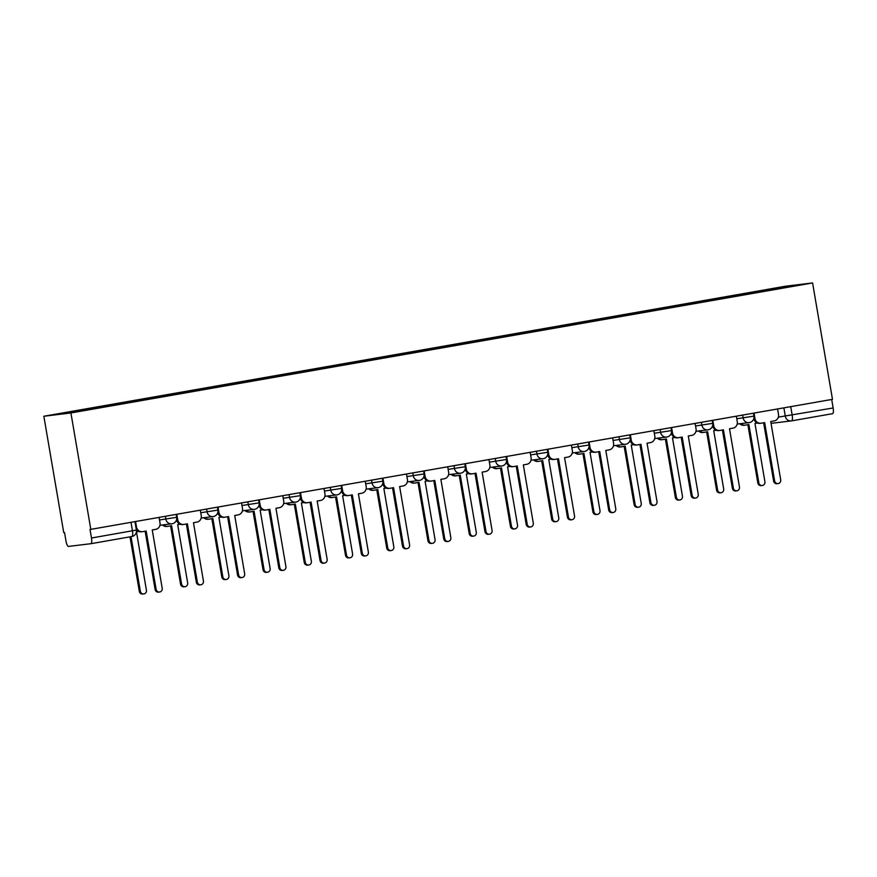 <?xml version="1.0" encoding="UTF-8"?>
<svg xmlns="http://www.w3.org/2000/svg" width="877" height="877" viewBox="0 0 877 877"><rect width="100%" height="100%" fill="white"/><g stroke="black" fill="none" stroke-linecap="round" stroke-linejoin="round"><path stroke-width="1.32" d="M130.991 522.308L132.449 530.815A5.602 1.59 -99.9 0 1 131.835 536.527A5.602 1.59 -99.9 0 0 131.835 536.527L90.89 543.707A5.602 1.59 -99.9 0 1 90.846 543.707L68.516 546.415A5.602 1.59 -99.9 0 1 65.994 541.098L64.536 532.547L63.747 532.646L43.85 416.246L70.916 412.968L812.584 282.942L832.481 399.331L90.813 529.357L70.916 412.968M812.584 282.942L785.518 286.22L43.85 416.246M136.384 530.07A5.602 5.602 0 0 1 131.835 536.527L90.868 543.707A5.602 1.59 -99.9 0 0 91.482 538.007L136.384 530.07L134.948 521.618M90.813 529.357L90.024 529.456L91.482 538.007M831.692 399.473L833.15 407.98A5.602 1.59 80.1 0 1 832.536 413.681A5.602 1.59 80.1 0 1 832.514 413.692L791.591 420.861M743.093 294.847L742.731 294.102L800.394 284.707L755.974 292.589M742.731 294.102L98.586 406.928L56.04 414.481L69.294 412.881L755.985 292.49M741.032 295.209L740.879 294.321M100.449 406.698L100.756 407.356M787.14 286.319L786.79 287.086M754.045 413.078L754.987 418.603A5.602 5.372 83.1 0 0 761.225 423.196L764.656 422.593L774.632 480.925A3.223 3.08 83.1 0 0 778.052 483.589A3.223 3.08 83.1 0 0 780.705 479.862L770.74 421.53L774.172 420.927A5.602 5.372 83.1 0 0 778.513 414.481L777.57 408.956M778.052 483.589L777.033 483.709A3.223 3.08 -96.9 0 1 773.602 481.056L763.637 422.769M760.951 423.24L759.931 423.361A5.602 5.372 -96.9 0 1 753.968 418.735L753.891 418.285M740.813 423.624A5.602 5.372 83.1 0 0 745.439 425.115L748.881 424.512L758.846 482.843A3.223 3.08 83.1 0 0 762.277 485.507A3.223 3.08 83.1 0 0 764.93 481.78L754.954 423.438L757.366 423.021M762.277 485.507L761.247 485.628A3.223 3.08 -96.9 0 1 757.827 482.964L747.862 424.687M745.176 425.148L744.145 425.279A5.602 5.372 -96.9 0 1 739.793 423.755M712.815 420.313L713.757 425.838A5.602 5.372 83.1 0 0 719.984 430.421L723.426 429.818L733.391 488.16A3.223 3.08 83.1 0 0 736.823 490.813A3.223 3.08 83.1 0 0 739.475 487.086L729.5 428.754L732.942 428.151A5.602 5.372 83.1 0 0 737.283 421.716L736.34 416.191M736.823 490.813L735.792 490.945A3.223 3.08 -96.9 0 1 732.372 488.281L722.407 430.004M719.721 430.464L718.691 430.585A5.602 5.372 -96.9 0 1 712.738 425.959L712.661 425.509M671.585 427.537L672.527 433.063A5.602 5.372 83.1 0 0 678.754 437.656L682.185 437.053L692.161 495.384A3.223 3.08 83.1 0 0 695.593 498.048A3.223 3.08 83.1 0 0 698.245 494.321L688.27 435.99L691.701 435.387A5.602 5.372 83.1 0 0 696.053 428.941L695.11 423.416M695.593 498.048L694.562 498.169A3.223 3.08 -96.9 0 1 691.131 495.505L681.177 437.228M678.491 437.689L677.461 437.82A5.602 5.372 -96.9 0 1 671.497 433.183L671.42 432.745M699.583 430.859A5.602 5.372 83.1 0 0 704.209 432.339L707.64 431.736L717.616 490.068A3.223 3.08 83.1 0 0 721.047 492.731A3.223 3.08 83.1 0 0 723.689 489.004L713.725 430.673L716.136 430.245M721.047 492.731L720.017 492.863A3.223 3.08 -96.9 0 1 716.586 490.199L706.632 431.912M703.935 432.383L702.916 432.504A5.602 5.372 -96.9 0 1 698.552 430.98M658.353 438.083A5.602 5.372 83.1 0 0 662.979 439.563L666.41 438.971L676.386 497.303A3.223 3.08 83.1 0 0 679.807 499.967A3.223 3.08 83.1 0 0 682.459 496.239L672.495 437.897L674.895 437.48M679.807 499.967L678.787 500.087A3.223 3.08 -96.9 0 1 675.356 497.423L665.391 439.147M662.705 439.607L661.675 439.728A5.602 5.372 -96.9 0 1 657.322 438.204M630.344 434.773L631.287 440.298A5.602 5.372 83.1 0 0 637.524 444.88L640.955 444.277L650.931 502.609A3.223 3.08 83.1 0 0 654.352 505.273A3.223 3.08 83.1 0 0 657.005 501.545L647.04 443.214L650.471 442.611A5.602 5.372 83.1 0 0 654.812 436.165L653.869 430.64M654.352 505.273L653.332 505.404A3.223 3.08 -96.9 0 1 649.901 502.74L639.936 444.453M637.25 444.924L636.231 445.045A5.602 5.372 -96.9 0 1 630.267 440.418L630.19 439.969M589.114 441.997L590.057 447.522A5.602 5.372 83.1 0 0 596.283 452.115L599.725 451.512L609.69 509.844A3.223 3.08 83.1 0 0 613.122 512.508A3.223 3.08 83.1 0 0 615.775 508.781L605.799 450.438L609.241 449.835A5.602 5.372 83.1 0 0 613.582 443.4L612.639 437.875M613.122 512.508L612.102 512.628A3.223 3.08 -96.9 0 1 608.671 509.965L598.706 451.688M596.02 452.148L594.99 452.28A5.602 5.372 -96.9 0 1 589.037 447.643L588.96 447.204M547.884 449.221L548.827 454.746A5.602 5.372 83.1 0 0 555.053 459.34L558.496 458.737L568.46 517.068A3.223 3.08 83.1 0 0 571.892 519.732A3.223 3.08 83.1 0 0 574.545 516.005L564.569 457.673L568.011 457.07A5.602 5.372 83.1 0 0 572.352 450.625L571.409 445.099M571.892 519.732L570.861 519.853A3.223 3.08 -96.9 0 1 567.441 517.2L557.476 458.912M554.79 459.384L553.76 459.504A5.602 5.372 -96.9 0 1 547.796 454.878L547.719 454.429M617.112 445.308A5.602 5.372 83.1 0 0 621.738 446.799L625.18 446.196L635.145 504.527A3.223 3.08 83.1 0 0 638.577 507.191A3.223 3.08 83.1 0 0 641.23 503.464L631.254 445.132L633.665 444.705M638.577 507.191L637.546 507.312A3.223 3.08 -96.9 0 1 634.126 504.648L624.161 446.371M621.475 446.832L620.445 446.963A5.602 5.372 -96.9 0 1 616.092 445.439M575.882 452.543A5.602 5.372 83.1 0 0 580.508 454.023L583.939 453.42L593.915 511.762A3.223 3.08 83.1 0 0 597.347 514.415A3.223 3.08 83.1 0 0 600 510.688L590.024 452.357L592.435 451.94M597.347 514.415L596.316 514.547A3.223 3.08 -96.9 0 1 592.885 511.883L582.931 453.606M580.234 454.067L579.215 454.187A5.602 5.372 -96.9 0 1 574.852 452.664M534.652 459.767A5.602 5.372 83.1 0 0 539.278 461.258L542.71 460.655L552.685 518.987A3.223 3.08 83.1 0 0 556.106 521.651A3.223 3.08 83.1 0 0 558.759 517.923L548.794 459.581L551.194 459.164M556.106 521.651L555.086 521.771A3.223 3.08 -96.9 0 1 551.655 519.107L541.69 460.831M539.004 461.291L537.985 461.423A5.602 5.372 -96.9 0 1 533.622 459.899M506.643 456.457L507.597 461.982A5.602 5.372 83.1 0 0 513.823 466.564L517.255 465.961L527.23 524.303A3.223 3.08 83.1 0 0 530.651 526.956A3.223 3.08 83.1 0 0 533.304 523.229L523.339 464.898L526.77 464.295A5.602 5.372 83.1 0 0 531.111 457.86L530.168 452.335M530.651 526.956L529.631 527.088A3.223 3.08 -96.9 0 1 526.2 524.424L516.246 466.147M513.549 466.608L512.53 466.728A5.602 5.372 -96.9 0 1 506.566 462.102L506.489 461.653M493.411 467.002A5.602 5.372 83.1 0 0 498.037 468.482L501.48 467.88L511.444 526.211A3.223 3.08 83.1 0 0 514.876 528.875A3.223 3.08 83.1 0 0 517.529 525.148L507.553 466.816L509.965 466.389M514.876 528.875L513.845 528.995A3.223 3.08 -96.9 0 1 510.425 526.343L500.46 468.055M497.774 468.526L496.744 468.647A5.602 5.372 -96.9 0 1 492.392 467.123M465.413 463.681L466.356 469.206A5.602 5.372 83.1 0 0 472.593 473.799L476.025 473.196L486.001 531.528A3.223 3.08 83.1 0 0 489.421 534.192A3.223 3.08 83.1 0 0 492.074 530.464L482.109 472.133L485.54 471.53A5.602 5.372 83.1 0 0 489.881 465.084L488.938 459.559M489.421 534.192L488.401 534.312A3.223 3.08 -96.9 0 1 484.97 531.648L475.005 473.372M472.319 473.832L471.289 473.964A5.602 5.372 -96.9 0 1 465.336 469.327L465.259 468.888M452.181 474.227A5.602 5.372 83.1 0 0 456.807 475.707L460.25 475.104L470.215 533.446A3.223 3.08 83.1 0 0 473.646 536.11A3.223 3.08 83.1 0 0 476.299 532.383L466.323 474.04L468.735 473.624M473.646 536.11L472.615 536.231A3.223 3.08 -96.9 0 1 469.195 533.567L459.23 475.29M456.544 475.751L455.514 475.871A5.602 5.372 -96.9 0 1 451.162 474.347M424.183 470.916L425.126 476.441A5.602 5.372 83.1 0 0 431.352 481.024L434.795 480.421L444.76 538.752A3.223 3.08 83.1 0 0 448.191 541.416A3.223 3.08 83.1 0 0 450.844 537.689L440.868 479.357L444.31 478.754A5.602 5.372 83.1 0 0 448.651 472.308L447.708 466.783M448.191 541.416L447.16 541.548A3.223 3.08 -96.9 0 1 443.74 538.884L433.775 480.596M431.089 481.067L430.059 481.188A5.602 5.372 -96.9 0 1 424.095 476.562L424.019 476.112M410.951 481.451A5.602 5.372 83.1 0 0 415.577 482.942L419.009 482.339L428.985 540.67A3.223 3.08 83.1 0 0 432.405 543.334A3.223 3.08 83.1 0 0 435.058 539.607L425.093 481.276L427.494 480.848M432.405 543.334L431.385 543.455A3.223 3.08 -96.9 0 1 427.954 540.791L417.989 482.514M415.303 482.975L414.284 483.106A5.602 5.372 -96.9 0 1 409.921 481.583M382.953 478.14L383.896 483.665A5.602 5.372 83.1 0 0 390.122 488.259L393.554 487.656L403.53 545.987A3.223 3.08 83.1 0 0 406.961 548.651A3.223 3.08 83.1 0 0 409.603 544.924L399.638 486.582L403.069 485.979A5.602 5.372 83.1 0 0 407.421 479.544L406.468 474.018M406.961 548.651L405.93 548.772A3.223 3.08 -96.9 0 1 402.499 546.108L392.545 487.831M389.848 488.292L388.829 488.423A5.602 5.372 -96.9 0 1 382.865 483.786L382.789 483.348M369.721 488.686A5.602 5.372 83.1 0 0 374.336 490.166L377.779 489.563L387.744 547.906A3.223 3.08 83.1 0 0 391.175 550.559A3.223 3.08 83.1 0 0 393.828 546.831L383.852 488.5L386.264 488.083M391.175 550.559L390.155 550.69A3.223 3.08 -96.9 0 1 386.724 548.026L376.759 489.75M374.073 490.21L373.043 490.331A5.602 5.372 -96.9 0 1 368.691 488.807M341.712 485.365L342.655 490.89A5.602 5.372 83.1 0 0 348.893 495.483L352.324 494.88L362.3 553.212A3.223 3.08 83.1 0 0 365.72 555.875A3.223 3.08 83.1 0 0 368.373 552.148L358.408 493.817L361.839 493.214A5.602 5.372 83.1 0 0 366.18 486.768L365.238 481.243M365.72 555.875L364.7 555.996A3.223 3.08 -96.9 0 1 361.269 553.343L351.304 495.056M348.618 495.527L347.599 495.648A5.602 5.372 -96.9 0 1 341.635 491.021L341.559 490.572M328.48 495.911A5.602 5.372 83.1 0 0 333.107 497.402L336.549 496.799L346.514 555.13A3.223 3.08 83.1 0 0 349.945 557.794A3.223 3.08 83.1 0 0 352.598 554.067L342.622 495.724L345.034 495.308M349.945 557.794L348.914 557.915A3.223 3.08 -96.9 0 1 345.494 555.251L335.529 496.974M332.843 497.434L331.813 497.566A5.602 5.372 -96.9 0 1 327.461 496.042M300.482 492.6L301.425 498.125A5.602 5.372 83.1 0 0 307.652 502.707L311.094 502.104L321.059 560.447A3.223 3.08 83.1 0 0 324.49 563.1A3.223 3.08 83.1 0 0 327.143 559.373L317.167 501.041L320.609 500.438A5.602 5.372 83.1 0 0 324.95 494.003L324.008 488.478M324.49 563.1L323.46 563.231A3.223 3.08 -96.9 0 1 320.039 560.567L310.074 502.291M307.388 502.751L306.358 502.872A5.602 5.372 -96.9 0 1 300.405 498.246L300.329 497.796M287.25 503.146A5.602 5.372 83.1 0 0 291.877 504.626L295.308 504.023L305.284 562.354A3.223 3.08 83.1 0 0 308.715 565.018A3.223 3.08 83.1 0 0 311.357 561.291L301.392 502.959L303.804 502.532M308.715 565.018L307.684 565.139A3.223 3.08 -96.9 0 1 304.253 562.486L294.299 504.198M291.602 504.67L290.583 504.79A5.602 5.372 -96.9 0 1 286.22 503.266M259.252 499.824L260.195 505.349A5.602 5.372 83.1 0 0 266.422 509.943L269.853 509.34L279.829 567.671A3.223 3.08 83.1 0 0 283.26 570.335A3.223 3.08 83.1 0 0 285.913 566.608L275.937 508.276L279.368 507.673A5.602 5.372 83.1 0 0 283.72 501.227L282.778 495.702M283.26 570.335L282.23 570.456A3.223 3.08 -96.9 0 1 278.798 567.792L268.844 509.515M266.159 509.975L265.128 510.107A5.602 5.372 -96.9 0 1 259.164 505.47L259.088 505.031M246.02 510.37A5.602 5.372 83.1 0 0 250.647 511.85L254.078 511.247L264.054 569.59A3.223 3.08 83.1 0 0 267.474 572.253A3.223 3.08 83.1 0 0 270.127 568.526L260.162 510.184L262.563 509.767M267.474 572.253L266.455 572.374A3.223 3.08 -96.9 0 1 263.023 569.71L253.058 511.434M250.373 511.894L249.353 512.015A5.602 5.372 -96.9 0 1 244.99 510.491M218.011 507.059L218.965 512.574A5.602 5.372 83.1 0 0 225.192 517.167L228.623 516.564L238.599 574.895A3.223 3.08 83.1 0 0 242.019 577.559A3.223 3.08 83.1 0 0 244.672 573.832L234.707 515.501L238.138 514.898A5.602 5.372 83.1 0 0 242.48 508.452L241.537 502.927M242.019 577.559L241 577.691A3.223 3.08 -96.9 0 1 237.568 575.027L227.603 516.739M224.918 517.211L223.898 517.331A5.602 5.372 -96.9 0 1 217.935 512.705L217.858 512.256M204.78 517.594A5.602 5.372 83.1 0 0 209.406 519.085L212.848 518.482L222.813 576.814A3.223 3.08 83.1 0 0 226.244 579.478A3.223 3.08 83.1 0 0 228.897 575.75L218.921 517.419L221.333 516.991M226.244 579.478L225.214 579.598A3.223 3.08 -96.9 0 1 221.793 576.934L211.828 518.658M209.143 519.118L208.112 519.25A5.602 5.372 -96.9 0 1 203.76 517.726M176.781 514.284L177.724 519.809A5.602 5.372 83.1 0 0 183.951 524.402L187.393 523.799L197.358 582.131A3.223 3.08 83.1 0 0 200.789 584.795A3.223 3.08 83.1 0 0 203.442 581.067L193.466 522.725L196.908 522.122A5.602 5.372 83.1 0 0 201.25 515.687L200.307 510.162M200.789 584.795L199.77 584.915A3.223 3.08 -96.9 0 1 196.338 582.251L186.373 523.975M183.688 524.435L182.657 524.567A5.602 5.372 -96.9 0 1 176.705 519.929L176.628 519.491M163.55 524.83A5.602 5.372 83.1 0 0 168.176 526.31L171.607 525.707L181.583 584.049A3.223 3.08 83.1 0 0 185.014 586.702A3.223 3.08 83.1 0 0 187.667 582.975L177.691 524.643L180.103 524.227M185.014 586.702L183.984 586.834A3.223 3.08 -96.9 0 1 180.552 584.17L170.598 525.893M167.902 526.353L166.882 526.474A5.602 5.372 -96.9 0 1 162.53 524.95M135.551 521.508L136.494 527.033A5.602 5.372 83.1 0 0 142.721 531.626L146.163 531.023L156.128 589.355A3.223 3.08 83.1 0 0 159.559 592.019A3.223 3.08 83.1 0 0 162.212 588.292L152.236 529.96L155.678 529.357A5.602 5.372 83.1 0 0 160.02 522.911L159.077 517.386M159.559 592.019L158.529 592.139A3.223 3.08 -96.9 0 1 155.108 589.487L145.143 531.199M142.458 531.67L141.427 531.791A5.602 5.372 -96.9 0 1 136.242 529.226M131.013 536.669L140.353 591.273A3.223 3.08 83.1 0 0 143.773 593.937A3.223 3.08 83.1 0 0 146.426 590.21L136.461 531.868L138.862 531.451M143.773 593.937L142.754 594.058A3.223 3.08 -96.9 0 1 139.322 591.394L130.004 536.845M159.515 519.962L176.683 517.32L176.178 514.393M200.745 512.738L217.913 510.096L217.408 507.158M241.975 505.514L259.143 502.872L258.638 499.934M283.216 498.279L300.383 495.637L299.879 492.71M324.446 491.054L341.613 488.412L341.109 485.474M365.676 483.819L382.843 481.177L382.339 478.25M406.917 476.595L424.073 473.953L423.58 471.015M448.147 469.37L465.314 466.728L464.81 463.79M489.377 462.135L506.544 459.493L506.04 456.566M530.618 454.911L547.774 452.269L547.281 449.331M571.848 447.676L589.015 445.034L588.511 442.107M613.078 440.451L630.245 437.809L629.741 434.871M654.308 433.227L671.475 430.585L670.971 427.647M695.549 425.992L712.716 423.35L712.212 420.423M736.779 418.767L753.946 416.126L753.442 413.188M778.359 417.123L833.15 407.98M783.874 407.849L785.321 416.279A5.602 5.372 -96.9 0 0 791.273 420.905A5.602 5.602 0 0 0 791.569 420.861A5.602 1.59 -99.9 0 0 791.569 420.861A5.602 1.59 -99.9 0 0 792.183 415.161L790.725 406.654M165.38 516.279L165.874 519.195A5.602 5.372 83.1 0 0 172.1 523.788M206.61 509.055L207.104 511.96A5.602 5.372 83.1 0 0 213.341 516.553M247.84 501.83L248.344 504.735A5.602 5.372 83.1 0 0 254.571 509.329M289.081 494.595L289.574 497.511A5.602 5.372 83.1 0 0 295.801 502.093M330.311 487.371L330.804 490.276A5.602 5.372 83.1 0 0 337.042 494.869M371.541 480.136L372.045 483.052A5.602 5.372 83.1 0 0 378.272 487.645M412.782 472.911L413.275 475.816A5.602 5.372 83.1 0 0 419.502 480.41M454.012 465.687L454.505 468.592A5.602 5.372 83.1 0 0 460.732 473.185M495.242 458.452L495.746 461.368A5.602 5.372 83.1 0 0 501.973 465.95M536.472 451.227L536.976 454.133A5.602 5.372 83.1 0 0 543.203 458.726M577.713 443.992L578.206 446.908A5.602 5.372 83.1 0 0 584.433 451.502M618.943 436.768L619.436 439.673A5.602 5.372 83.1 0 0 625.674 444.266M660.173 429.544L660.677 432.449A5.602 5.372 83.1 0 0 666.904 437.042M701.414 422.308L701.907 425.224A5.602 5.372 83.1 0 0 708.134 429.807M742.644 415.084L743.137 417.989A5.602 5.372 83.1 0 0 749.375 422.582M832.536 413.681L791.569 420.861A5.602 5.372 -96.9 0 1 791.273 420.905L771.047 423.361M754.987 418.603L753.968 418.735M774.632 480.925L773.602 481.056M757.827 482.964L758.846 482.843M713.757 425.838L712.738 425.959M733.391 488.16L732.372 488.281M672.527 433.063L671.497 433.183M692.161 495.384L691.131 495.505M716.586 490.199L717.616 490.068M675.356 497.423L676.386 497.303M631.287 440.298L630.267 440.418M650.931 502.609L649.901 502.74M590.057 447.522L589.037 447.643M609.69 509.844L608.671 509.965M548.827 454.746L547.796 454.878M568.46 517.068L567.441 517.2M634.126 504.648L635.145 504.527M592.885 511.883L593.915 511.762M551.655 519.107L552.685 518.987M507.597 461.982L506.566 462.102M527.23 524.303L526.2 524.424M510.425 526.343L511.444 526.211M466.356 469.206L465.336 469.327M486.001 531.528L484.97 531.648M469.195 533.567L470.215 533.446M425.126 476.441L424.095 476.562M444.76 538.752L443.74 538.884M427.954 540.791L428.985 540.67M383.896 483.665L382.865 483.786M403.53 545.987L402.499 546.108M386.724 548.026L387.744 547.906M342.655 490.89L341.635 491.021M362.3 553.212L361.269 553.343M345.494 555.251L346.514 555.13M301.425 498.125L300.405 498.246M321.059 560.447L320.039 560.567M304.253 562.486L305.284 562.354M260.195 505.349L259.164 505.47M279.829 567.671L278.798 567.792M263.023 569.71L264.054 569.59M218.965 512.574L217.935 512.705M238.599 574.895L237.568 575.027M221.793 576.934L222.813 576.814M177.724 519.809L176.705 519.929M197.358 582.131L196.338 582.251M180.552 584.17L181.583 584.049M136.494 527.033L135.88 527.11M156.128 589.355L155.108 589.487M139.322 591.394L140.353 591.273M737.206 424.062L749.101 422.626A5.602 5.602 0 0 0 753.946 416.126M695.965 431.298L707.871 429.851A5.602 5.602 0 0 0 712.716 423.35M654.735 438.522L666.63 437.075A5.602 5.602 0 0 0 671.475 430.585M613.505 445.757L625.4 444.31A5.602 5.602 0 0 0 630.245 437.809M572.264 452.981L584.17 451.534A5.602 5.602 0 0 0 589.015 445.034M531.034 460.206L542.94 458.77A5.602 5.602 0 0 0 547.774 452.269M489.804 467.441L501.699 465.994A5.602 5.602 0 0 0 506.544 459.493M448.564 474.665L460.469 473.218A5.602 5.602 0 0 0 465.314 466.728M407.334 481.89L419.239 480.453A5.602 5.602 0 0 0 424.073 473.953M366.104 489.125L377.998 487.678A5.602 5.602 0 0 0 382.843 481.177M324.874 496.349L336.768 494.913A5.602 5.602 0 0 0 341.613 488.412M283.633 503.584L295.538 502.137A5.602 5.602 0 0 0 300.383 495.637M242.403 510.809L254.297 509.362A5.602 5.602 0 0 0 259.143 502.872M201.173 518.033L213.067 516.597A5.602 5.602 0 0 0 217.913 510.096M159.932 525.268L171.837 523.821A5.602 5.602 0 0 0 176.683 517.32"/></g></svg>
